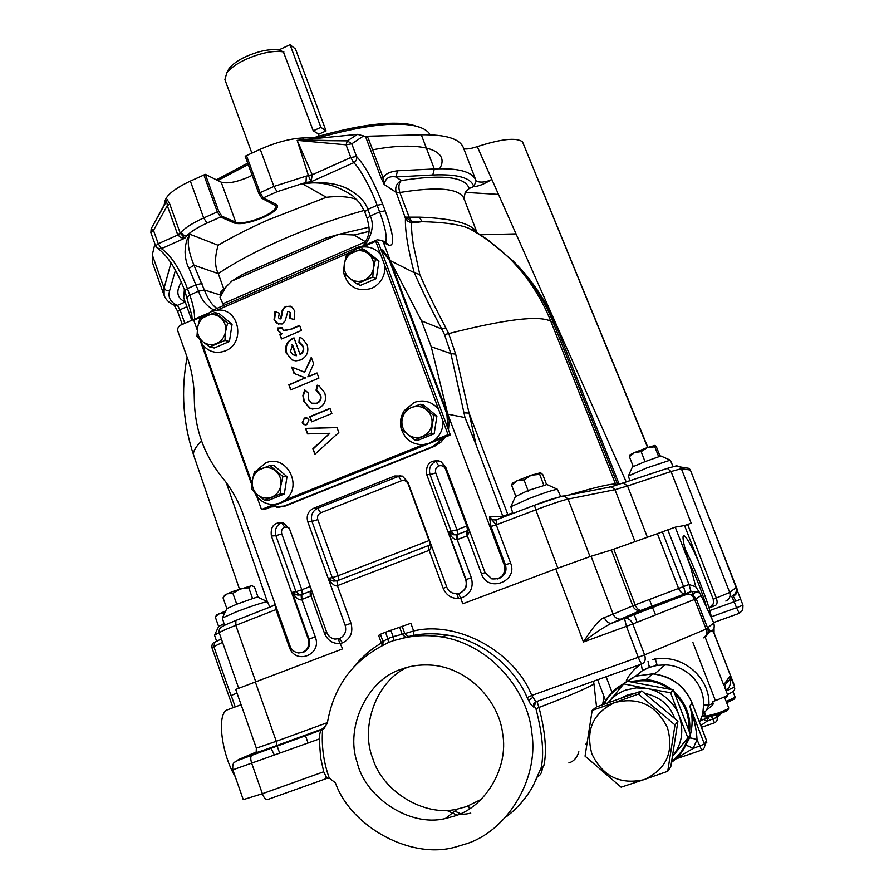 <?xml version="1.0" encoding="UTF-8"?>
<svg xmlns="http://www.w3.org/2000/svg" width="894" height="894" viewBox="0 0 894 894"><rect width="100%" height="100%" fill="white"/><g stroke="black" fill="none" stroke-linecap="round" stroke-linejoin="round"><path stroke-width="1.34" d="M319.18 136.056L318.387 133.932L313.246 130.803L283.387 51.874C273.24 50.332 260.59 52.891 245.425 59.574C237.089 63.452 230.887 67.866 226.808 72.805L224.897 79.611L251.862 153.075M283.901 51.997L278.671 50.03C269.776 48.712 258.712 50.969 245.459 56.803C238.15 60.211 232.697 64.1 229.099 68.447L227.389 71.699M313.246 130.803L320.879 127.339L290.036 44.7L278.671 50.03M290.036 44.7L295.489 49.036L326.064 130.904L318.532 134.312M320.879 127.339L326.064 130.904M247.705 163.133L216.415 179.806M419.655 127.205L411.285 124.646C390.041 120.668 357.533 125.004 313.76 137.665M248.208 164.496L217.823 180.499M430.103 134.793C427.924 130.558 422.471 127.507 413.743 125.629C393.304 121.729 361.858 125.685 319.415 137.508M460.611 813.663L454.744 811.149M446.62 810.344L457.08 815.138M230.015 708.853L226.383 710.216C216.739 716.228 222.003 754.827 235.245 776.707M325.528 778.886L326.355 777.065L323.717 771.768L320.655 757.855L319.236 738.992C319.516 734.153 320.298 731.113 321.605 729.895L250.476 755.743L238.933 759.419L256.165 752.033M326.355 777.065L328.433 778.562L329.271 778.126C323.583 762.247 321.371 746.009 322.611 729.415L321.862 729.727M274.458 755.251L271.564 749.25M235.111 706.64L231.2 695.476L237.011 693.085L231.01 695.554L213.845 646.63L222.561 642.339M323.505 729.012L322.745 729.348M324.913 728.04L276.324 745.752C257.506 752.558 250.778 754.748 256.131 752.323L256.198 752.29M322.6 729.403L327.282 723.537C333.294 687.52 352.046 661.37 383.526 645.066L388.577 642.462L387.817 638.64L393.137 636.651L393.718 640.54L388.577 642.462M383.012 641.49L387.817 638.64L385.493 632.237L380.397 634.271L383.012 641.49L382.856 645.133L385.079 644.261M383.202 642.183L381.392 643.043L382.464 645.58M533.662 784.675L541.205 767.588C544.178 753.441 542.434 733.873 535.964 708.864L534.422 706.428L533.539 707.009L530.522 704.193L527.169 697.611C514.274 667.058 481.587 639.925 447.212 635.064C435.344 633.243 424.069 633.365 413.408 635.422L413.643 630.974L404.803 633.611L402.155 626.37L385.493 632.237M390.801 630.248L393.137 636.651L404.803 633.611L408.089 636.349L409.497 636.304L399.227 639.21C412.246 635.433 426.416 634.673 441.759 636.93C489.878 644.563 527.952 689.911 531.874 733.169C539.194 780.875 505.266 832.683 464.947 844.204L458.097 846.26C412.749 861.134 351.174 827.498 335.395 782.809L329.271 778.126M413.408 635.422L409.497 636.304M393.718 640.54L399.227 639.21M454.677 816.01C484.38 807.494 509.111 768.438 502.607 733.292C498.852 701.566 469.518 668.991 433.467 665.292C421.644 664.253 410.905 665.583 401.261 669.271C367.937 679.295 344.793 726.822 357.131 762.236C364.942 796.722 409.106 827.486 445.38 818.524L454.677 816.01M407.217 667.371C376.307 681.183 359.98 727.135 372.776 758.425C382.073 790.564 423.801 817.373 457.393 809.059L466.444 806.611L481.631 799.158M535.271 781.512L541.205 767.588L543.887 765.51L542.468 767.98L540.926 768.382M302.518 652.497L303.759 652.128C308.899 649.413 310.643 645.066 309.011 639.098L315.28 636.897C322.51 654.978 295.132 665.471 289.22 646.854L275.955 609.607L275.397 604.914L235.893 620.447C223.478 625.521 223.176 625.934 221.053 627.465C219.455 628.236 218.851 630.058 219.253 632.918C219.846 631.957 225.366 629.421 235.815 625.319L255.65 681.519M527.169 697.611L531.74 695.465L535.987 701.768L642.004 663.907C641.266 663.873 640.015 661.672 638.271 657.291L531.74 695.465C514.184 651.011 456.812 620.38 413.643 630.974L410.827 623.286L402.155 626.37M540.457 769.477L542.468 767.98C541.809 772.93 540.166 775.802 537.54 776.584M219.164 632.639L214.482 635.098L216.616 641.177M223.936 623.632L218.639 626.526L215.32 617.084L216.102 615.843M269.82 607.104L267.474 601.696C262.557 602.489 252.276 605.819 236.653 611.686L222.371 618.022L224.506 625.275M251.885 585.637L233.077 591.392L227.266 593.817L223.589 597.024L223.031 597.818L226.83 608.591L236.754 604.21L232.909 593.359L227.266 593.817L224.428 595.605M227.009 608.278L222.371 618.022M225.757 610.904L216.538 615.106M225.12 612.267L223.913 613.295L218.996 613.642L215.32 617.084M224.215 614.156L223.913 613.295M258.12 597.281L254.444 586.945L251.56 585.581L248.767 587.783L240.296 588.733L232.909 593.359M223.031 597.818L223.981 596.365M236.754 604.21L252.6 598.589L248.767 587.783M252.6 598.589L257.494 596.991L267.474 601.696M185.192 301.904C176.9 298.071 175.626 291.444 181.359 282.035M186.924 306.743L179.985 309.771L177.448 305.379L185.214 301.982M154.897 243.883L152.282 254.935L152.528 262.802L164.138 295.411C165.736 299.591 168.977 302.798 173.849 305.022L177.448 305.379C170.441 302.295 167.815 297.423 169.569 290.785L175.481 270.2M593.538 681.217L593.873 683.385L593.035 684.402C589.537 687.128 567.344 696.728 538.981 707.467C545.34 732.03 546.972 751.373 543.887 765.51M535.964 708.864L538.981 707.467L536.948 701.421M602.534 704.796L604.087 696.739M708.327 627.778L710.406 631.343C713.825 630.549 714.932 627.733 713.758 622.906L700.103 593.404L696.839 591.627L690.973 591.66L684.905 593.795C682.234 593.739 680.122 591.929 678.546 588.353L657.392 533.684L613.787 549.195L635.142 604.903L689.006 584.497L695.778 586.81L700.103 593.404M713.758 622.906L706.104 629.097L694.582 599.405L632.784 623.978L644.608 654.866L638.271 657.291L626.448 626.37L624.571 618.637L625.521 618.335C628.717 618.357 631.142 620.235 632.784 623.978L583.447 641.993C592.756 627.186 599.718 619.05 604.333 617.609L613.139 614.122C614.435 617.251 616.849 618.961 620.358 619.251L685.53 593.582L683.541 586.498L662.365 531.863L657.392 533.684M591.057 556.247L613.139 614.122L632.762 605.841C633.991 608.848 636.327 610.49 639.758 610.77L641.445 610.501C638.83 610.412 636.729 608.546 635.142 604.903L632.762 605.841L611.373 550.022L591.057 556.247L555.789 568.886L462.79 603.774L460.745 598.242C452.599 599.326 446.754 596.041 443.2 588.386L429.142 550.335C430.852 549.788 431.344 547.586 430.64 543.72M622.682 618.838L611.228 623.33L639.758 610.77L691.017 591.582L686.525 594.253L692.179 594.454L696.236 598.701L694.582 599.405C692.973 595.806 690.57 594.018 687.385 594.052L611.228 623.33C608.266 623.263 605.964 621.364 604.333 617.609M696.839 591.627L692.179 594.454L687.385 594.052L610.513 623.755C601.707 628.437 592.677 634.516 583.447 641.993L555.789 568.886M693.431 595.158L691.911 591.325M695.778 586.81L690.269 565.801C684.838 549.43 682.457 539.54 683.15 536.143L683.642 535.595C686.033 536.065 690.984 544.669 698.505 561.41L684.525 525.516L675.249 527.169L662.365 531.863M675.618 466.109L680.088 466.925L681.34 468.679L729.705 592.443L713.244 599.271L713.49 603.45L709.143 608.155C704.349 592.867 693.107 564.248 685.229 549.374M713.244 599.271L698.505 561.41M687.642 524.454L691.185 523.191L685.374 525.259L687.642 524.454L716.306 598.008C717.58 601.93 717.29 604.411 715.423 605.439L710.674 607.361M732.287 595.795C735.818 594.108 737.047 591.37 735.986 587.604L737.539 589.906M742.97 605.149L736.522 607.741L739.282 613.318L742.758 610.211L742.97 605.149L740.634 599.181L735.974 601.092L733.259 596.242C736.466 594.532 737.718 592.063 737.025 588.833L690.347 470.032L689.162 468.367L680.088 466.925C675.216 465.483 679.161 465.182 667.349 468.367L671.036 471.518L691.185 523.191M727.504 694.56C732.477 692.302 734.879 690.336 734.723 688.648L734.119 684.77L713.859 632.628M706.327 710.261L712.719 705.165L713.188 703.433L712.518 701.678L715.39 700.605C722.855 697.778 726.934 695.867 727.627 694.85L724.531 686.883M701.153 718.754L700.55 720.53L708.897 717.491L702.058 716.429M703.008 719.201L706.975 721.212L700.795 725.57M652.229 659.571L655.302 659.09C683.374 654.017 710.395 678.367 708.897 705.031L706.361 710.272M703.41 712.741L702.706 714.362L703.6 704.863C704.383 683.575 686.145 665.248 665.091 664.89L657.246 665.371L649.368 667.371L642.384 670.668L635.656 676.076M706.484 710.238L702.74 714.217L700.024 721.1M726.766 695.655L727.101 696.504L724.911 698.147M725.19 684.759L725.615 689.676M726.375 683.05C729.28 680.971 730.521 678.557 730.096 675.83C731.18 683.865 729.817 688.436 726.006 689.52M713.188 703.433L708.897 705.031L703.6 704.863M706.07 716.172L716.474 713.602C724.051 710.864 728.152 709.031 728.755 708.082L728.744 708.059M706.361 716.317L707.947 717.055L717.111 714.787C723.883 712.339 727.481 710.719 727.917 709.903L728.621 708.35M726.677 702.706L734.421 699.03L735.091 697.521M726.219 701.522L735.203 697.275M648.273 667.773L649.402 666.108M665.862 685.687L665.974 686.972M604.221 704.193C607.898 696.482 613.966 690.224 622.436 685.452M631.455 681.943C646.396 679.049 658.967 681.429 669.204 689.073M674.847 693.789C680.379 699.6 684.066 705.187 685.888 710.551C688.123 715.759 689.106 722.307 688.816 730.186M687.363 738.578C685.195 747.239 679.943 754.894 671.606 761.543M683.351 749.775L689.43 738.142C692.872 727.101 692.995 716.44 689.81 706.171C694.236 719.044 696.638 730.242 697.029 739.751C692.816 738.254 690.28 737.718 689.43 738.142M619.374 686.38L635.265 676.21L652.676 673.841C672.109 676.669 685.273 686.447 692.146 703.209L689.81 706.171L704.394 744.099C705.142 746.892 704.237 748.893 701.678 750.1L697.029 739.751L693.073 748.49L676.512 758.201M646.943 688.503L670.601 692.761L673.283 689.911L627.063 681.183L623.733 683.888L646.943 688.503C660.7 690.604 674.489 702.595 679.071 715.513L687.911 737.919L672.657 756.201M687.911 737.919L690.358 734.399L673.283 689.911M670.601 692.761L679.071 715.513C684.145 730.644 682.033 744.166 672.746 756.089M674.612 742.322L676.669 729.225M674.735 718.586C670.053 705.232 660.018 696.806 644.652 693.308M635.589 693.118L627.633 694.917L620.369 698.493M608.713 702.014L608.803 701.913C613.474 696.381 619.14 692.437 625.8 690.079L636.137 687.899L646.798 688.481M643.434 779.803L621.129 787.178L585.056 756.145L592.174 710.395L596.387 706.964L641.803 690.917L677.92 721.257L670.768 766.851L667.729 771.298L643.434 779.803C619.821 784.798 602.645 776.182 591.895 753.966C585.391 729.985 593.068 712.831 614.916 702.505L638.316 694.113L675.015 724.945L667.729 771.298M592.174 710.395L614.916 702.505C638.64 696.728 656.162 705.142 667.483 727.75C674.087 751.709 666.533 768.907 644.831 779.333M641.803 690.917L638.316 694.113M677.92 721.257L675.015 724.945M608.803 701.913L623.733 683.888C615.038 688.045 608.311 694.884 603.539 704.438C607.909 695.331 614.614 688.514 623.666 683.977M707.21 609.239C702.561 593.214 696.605 577.803 689.341 563.008M712.261 619.989L709.143 608.155M714.027 628.158L714.071 632.259L711.345 631.041M649.402 599.472L652.072 606.501M652.508 607.607L655.581 614.916M328.143 137.274L302.753 137.955C290.137 138.604 275.955 142.369 260.221 149.276L245.168 156.215L258.768 193.316L261.819 198.267L276.101 205.978C276.19 209.162 271.709 212.839 262.657 217.007C250.577 221.969 241.615 223.723 235.77 222.26L221.868 216.158L218.739 211.286L205.341 174.352L190.355 181.091C175.526 188.098 167.133 194.557 165.178 200.435L163.859 206.011M165.167 203.664L167.189 199.429L169.737 204.022L167.279 205.665C167.156 202.692 166.619 201.72 165.681 202.737L151.175 228.741L167.189 199.429M165.39 203.262L165.781 202.48M169.737 204.022L180.23 233.222L184.879 238.162L186.779 235.759L183.359 235.055L181.024 232.228L177.738 234.798L167.279 205.665L153.489 230.373L151.175 228.741L150.874 232.585L155.634 245.939L158.272 243.749L153.489 230.373L150.874 232.585M180.23 233.222L177.817 234.999L158.272 243.749L161.445 248.644L157.389 248.241L155.634 245.939M177.738 234.798L180.711 237.625L184.879 238.162L161.445 248.644C171.078 255.46 179.75 268.781 187.438 288.594L184.79 290.651L191.83 315.381L192.232 320.119M216.985 308.396L216.974 308.385C212.325 305.58 208.112 299.445 204.324 289.958L193.942 265.205C188.064 250.543 186.757 240.24 190.031 234.295L186.779 235.759C190.78 231.624 197.529 227.389 207.017 223.075L220.583 217.007L234.507 223.098C240.709 224.696 250.286 222.829 263.238 217.477C275.341 211.688 279.721 207.341 276.369 204.435L263.294 197.876L277.095 191.707L305.994 182.432L311.09 181.75L308.475 175.749L312.229 174.788L311.09 181.75L353.678 162.708C359.232 166.943 371.211 188.768 377.145 205.296L367.859 209.375C365.523 202.1 359.176 195.451 348.839 189.439C336.971 182.979 321.572 181.147 302.619 183.94C319.795 180.7 336.625 184.767 353.108 196.132L353.141 196.166M356.773 199.53C349.286 196.624 339.139 195.875 326.344 197.272L302.619 183.94L305.994 182.432L306.34 176.062L308.475 175.749L297.166 140.358L312.229 174.788L350.806 157.5L353.678 162.708C356.225 161.278 357.175 159.188 356.527 156.472L351.778 143.811L346.056 144.817L350.806 157.5L356.527 156.472C365.02 165.468 373.748 181.37 382.699 204.19L377.145 205.296L379.626 211.9C385.336 227.322 387.325 237.48 385.605 242.386M364.171 210.425C336.01 218.292 308.262 228.216 280.94 240.173C255.684 251.37 234.798 262.523 218.27 273.642L193.942 265.205L189.025 268.368C186.734 264.423 185.416 259.048 185.069 252.22C185.248 244.218 186.902 238.251 190.031 234.295L218.114 245.28C214.661 257.148 214.716 266.602 218.27 273.642L223.824 289.019M369.021 227.065L367.367 227.434L369.032 227.478M338.759 234.317L325.058 238.374L242.721 274.402L231.747 281.107L338.759 234.317L354.002 234.999L365.735 241.905M223.534 289.298L220.997 291.712L220.002 297.557L225.612 287.32L231.747 281.107M297.166 140.358L346.056 144.817L347.353 140.872L351.778 143.811L363.623 135.922L357.511 134.357L297.166 140.358L347.353 140.872L301.133 139.967M312.151 174.576L308.475 175.749M252.153 175.28L248.107 177.28C236.083 182.264 227.11 183.896 221.176 182.153L205.341 174.352M220.002 297.557L223.746 305.469M220.215 294.953L204.324 289.958L198.557 291.209C201.184 299.378 206.179 305.614 213.554 309.894M365.087 245.101C372.362 234.15 374.105 224.439 370.339 215.979L367.188 218.393C370.038 231.01 370.474 232.753 363.646 245.403M301.189 594.778L298.54 595.024C297.534 595.326 295.445 594.432 292.271 592.342C296.16 598.22 299.222 600.645 301.479 599.617L301.088 594.856L301.893 594.51M310.274 591.225L301.088 594.856L298.54 595.024L300.831 594.89M301.479 599.617L311.023 595.84L310.497 591.18L311.336 590.666M310.587 591.102L311.581 590.252M208.19 313.191L180.543 325.192C178.13 326.567 177.247 328.657 177.928 331.439L188.355 360.684C192.277 373.033 194.255 385.783 194.3 398.936C194.68 428.662 204 454.856 222.26 477.508C230.462 487.442 236.988 498.539 241.849 510.809L290.103 646.183C291.511 649.972 294.327 652.24 298.529 652.978C306.418 652.318 309.693 647.748 308.352 639.266L271.396 536.02C270.223 526.577 274.089 522.096 283.007 522.588L289.511 528.835L326.712 632.315C328.143 636.059 330.892 638.316 334.937 639.109L339.441 638.573C344.793 635.857 346.693 631.432 345.162 625.331L351.018 623.286C353.342 632.337 350.515 638.864 342.547 642.853L340.648 643.389C333.16 644.116 327.774 640.774 324.511 633.365L311.023 595.84L312.33 592.331M276.324 745.752L276.458 745.663C255.975 753.005 256.757 752.58 256.176 752.245L256.354 748.166L235.725 689.442L342.625 648.876L338.077 638.975M611.373 550.022L613.787 549.195M684.525 525.516L685.374 525.259M353.767 666.969C361.712 657.146 370.921 649.178 381.392 643.043L378.609 635.377L380.531 634.651M740.634 599.181L709.478 518.475M639.311 672.735L638.506 675.193M626.303 680.669C629.588 673.908 634.494 668.433 641.032 664.253M380.721 248.923L383.258 250.745L390.242 260.601L383.425 242.419L388.823 245.302C395.003 246.52 393.785 235.021 385.18 210.783L379.626 211.9L370.339 215.979L367.859 209.375L364.718 211.811L367.188 218.393M383.425 242.419L382.073 240.486L377.268 239.815L364.797 245.224M206.995 314.241L213.655 309.849L358.438 246.99L367.188 245.034M447.916 428.461L380.788 249.113L389.236 260.098L446.888 414L447.916 428.461L450.375 435.032L448.073 434.685L434.674 440.06L429.265 443.223L423.231 444.653L285.152 500.003C303.759 486.247 286.27 453.392 265.585 462.991L256.053 470.993M380.788 249.113L378.397 242.732L375.737 241.324L438.552 409.228C431.858 401.495 423.7 399.238 414.09 402.456L404.021 410.882M434.674 440.06C440.496 435.087 443.256 428.718 442.943 420.962L448.073 434.685M299.602 325.349L301.479 330.467L281.465 338.971L279.867 334.602L282.325 333.563L280.034 332.881L277.889 330.277L277.632 327.997L282.348 327.807L283.253 330.434L290.528 329.249L299.602 325.349M317.024 372.966L318.912 378.117L290.684 389.896L288.818 384.766L305.245 377.894L293.992 373.401L291.69 367.065L304.597 372.217L311.302 357.309L313.66 363.78L307.793 376.832L317.024 372.966M329.975 408.357L331.864 413.531L311.637 421.845L309.76 416.682L329.975 408.357M336.982 427.522L338.815 432.528L314.889 454.275L312.878 448.743L329.852 433.299L307.491 433.903L305.491 428.405L336.982 427.522M251.996 483.017L202.446 344.57C208.615 351.968 216.236 354.069 225.288 350.895C246.398 342.972 238.843 306.832 216.862 310.263L351.51 251.829L349.375 253.874M344.782 261.484L343.542 271.575M343.832 273.519C348.258 287.164 357.511 292.126 371.602 288.393C380.632 283.834 385.113 276.414 385.023 266.133M403.954 410.994C400.59 416.85 399.652 422.683 401.138 428.483M401.216 428.807C404.971 439.457 412.302 444.743 423.231 444.653M308.922 419.968L306.72 424.717L303.96 424.672L302.217 422.773L304.385 418.057L307.212 418.101L308.922 419.968M318.443 408.435L309.771 408.267L303.714 401.216L302.876 395.461L304.742 389.952L308.553 393.282L308.296 399.283L311.525 403.183L316.588 403.261C320.108 401.462 321.27 398.612 320.086 394.723L316.018 390.298L317.202 385.191L319.203 385.996L324.656 392.712C326.858 399.774 324.779 405.016 318.443 408.435M286.415 353.678C284.381 346.615 286.605 341.463 293.087 338.245L294.025 337.876L300.026 354.303C302.921 352.381 303.859 349.744 302.831 346.403L298.954 342.391L299.356 337.273L302.34 338.457L307.078 344.671C309.101 351.554 307 356.639 300.775 359.902L295.959 360.885L291.902 359.913L286.929 353.812C284.895 346.749 287.119 341.609 293.601 338.39L293.087 338.245M282.057 323.997L277.106 323.628L274.045 319.706L274.994 311.47L279.353 313.202L278.503 317.549L279.386 318.745L280.381 318.823L281.588 314.096C281.599 310.531 283.074 307.938 285.991 306.329L291.589 306.743L294.796 311.101L294.059 319.706L289.622 318.029L290.204 312.967L289.164 311.57L287.857 311.414L285.119 320.935L282.057 323.997M420.214 404.3L423.41 404.96L436.92 416.079L434.171 433.791L417.979 440.295L414.738 439.893L407.485 434.294C403.138 430.427 401.317 425.533 402.054 419.632L403.976 410.905L411.553 407.519C416.95 405.552 421.934 406.312 426.516 409.787C430.819 413.62 432.629 418.47 431.936 424.337C430.819 430.137 427.634 434.216 422.359 436.563C416.984 438.496 412.033 437.736 407.485 434.294L401.127 428.718L402.054 419.632C403.183 413.9 406.345 409.865 411.553 407.519L420.214 404.3L433.802 415.486L431.042 433.344L414.738 439.893M254.309 491.901L256.679 496.069C261.193 501.914 267.038 504.685 274.212 504.395L279.978 503.054L285.152 500.003M282.884 476.547L280.895 485.263C279.811 490.929 276.749 494.896 271.709 497.153C266.568 498.986 261.841 498.204 257.517 494.784L251.627 489.197L252.354 480.38L254.399 471.786L269.921 465.472L282.884 476.547L287.008 476.681L284.326 494.002L268.848 500.227L264.602 500.26L257.517 494.784C253.36 490.962 251.65 486.157 252.354 480.38C253.449 474.792 256.489 470.87 261.473 468.612C266.624 466.746 271.385 467.528 275.754 470.982C279.856 474.77 281.565 479.53 280.895 485.263L280.191 494.002L264.602 500.26M351.51 251.829L356.773 248.577L362.673 246.99L375.737 241.324M375.491 259.372L373.58 267.943C372.474 273.687 369.345 277.777 364.193 280.224C358.919 282.258 354.069 281.621 349.621 278.336L343.464 273.195L344.313 264.021L346.28 255.561L362.182 248.666L375.491 259.372L378.978 261.082L376.273 278.615L360.416 285.398L356.795 283.867L349.621 278.336C345.363 274.637 343.598 269.865 344.313 264.021C345.43 258.355 348.537 254.298 353.633 251.862C358.919 249.795 363.802 250.432 368.283 253.751C372.496 257.416 374.262 262.154 373.58 267.943L372.753 277.028L356.795 283.867M197.272 330.098L193.763 320.276L206.179 314.889L211.219 311.749L216.862 310.263M206.179 314.889L204.301 316.677M202.446 344.57L199.485 338.781M227.59 323.147L225.567 331.596C224.506 337.206 221.5 341.184 216.56 343.531C211.52 345.464 206.894 344.805 202.659 341.542L196.959 336.368L197.619 327.472L199.686 319.136L214.906 312.542L227.59 323.147L232.06 324.366L229.423 341.508L214.247 348.001L209.654 346.95L202.659 341.542C198.591 337.876 196.915 333.183 197.619 327.472C198.691 321.929 201.675 317.996 206.559 315.66C211.61 313.682 216.281 314.353 220.55 317.638C224.562 321.281 226.238 325.93 225.567 331.596L224.93 340.413L209.654 346.95M376.273 278.615L372.753 277.028M436.92 416.079L433.802 415.486M434.171 433.791L431.042 433.344M284.326 494.002L280.191 494.002M287.008 476.681L274.134 465.685L269.921 465.472M229.423 341.508L224.93 340.413M378.978 261.082L365.769 250.454L362.182 248.666M232.06 324.366L219.455 313.828L214.906 312.542M438.552 409.228L442.943 420.962M380.732 254.678C376.039 248.957 370.015 246.398 362.673 246.99M274.212 504.395L261.484 509.502L256.679 496.069M445.29 437.065L440.843 442.251L434.629 446.262L285.432 505.97L270.815 506.976L264.736 509.424L261.484 509.502M270.815 506.976L443.949 437.602L432.797 446.553L433.713 446.654M450.375 435.032L443.949 437.602M345.162 625.331L307.715 521.615C306.229 515.614 308.117 511.2 313.392 508.395L394.835 475.977L402.389 476.122L407.809 481.955L447.19 588.207L449.369 591.068L452.498 593.068L458.656 593.549C464.969 591.102 467.338 586.475 465.74 579.67L426.673 474.479C425.667 463.729 430.327 459.348 440.653 461.349L445.648 466.959L484.973 572.395L491.823 578.876C501.433 579.547 505.602 574.943 504.317 565.064L447.782 414.179L465.014 417.587L476.133 444.955L469.059 413.117L463.964 412.86L450.889 353.588L444.497 334.579L441.725 328.97L421.532 320.89L390.242 260.601L447.782 414.179L431.232 346.738L450.889 353.588L455.672 354.147L469.059 413.117L507.826 514.508L512.664 512.888M284.214 505.993L432.797 446.553M251.829 484.883L200.29 340.849M257.159 497.433L254.455 492.236M421.532 320.89L431.232 346.738M414.313 272.771L419.789 274.547C427.03 290.986 435.702 308.732 445.827 327.796L441.725 328.97C431.076 308.922 421.946 290.192 414.313 272.771L389.236 260.098M445.827 327.796L448.71 333.596L455.672 354.147M486.291 238.743L512.787 260.713L488.392 240.251L475.44 231.647L468.769 228.283C459.047 224.349 443.48 222.159 422.057 221.69L412.045 222.036L411.575 222.975C411.341 228.417 411.911 235.524 413.274 244.297L419.789 274.547M476.156 181.057C480.223 182.801 485.308 182.354 491.387 179.705C483.866 184.265 477.977 186.544 473.708 186.544L469.171 188.522L465.193 192.378L463.997 198.535C459.371 188.355 437.993 186.343 399.853 192.489L409.15 217.153L405.552 217.13L412.045 222.036L409.15 217.153L419.387 217.153C446.05 218.125 463.651 221.634 472.166 227.657L475.06 229.669L476.636 232.228L475.06 229.669M479.407 234.597L478.469 233.747M476.915 232.518L477.295 233.267M547.396 306.731L555.8 324.913L619.184 484.224M626.225 481.922L477.273 146.627C501.445 138.894 516.52 137.296 522.509 141.855L647.591 447.503M480.436 234.776L516.028 233.87M465.193 192.378L498.494 194.4M476.189 181.18L473.708 186.544C471.239 177.794 457.605 173.939 432.808 174.967L396.02 176.934L401.261 180.554C396.5 183.337 394.824 187.282 396.221 192.389L405.44 218.326L407.72 221.131L405.44 218.326C404.96 230.428 407.876 248.532 414.168 272.636M547.385 306.72C538.233 289.656 526.7 274.313 512.787 260.713L512.787 260.713C530.455 278.66 543.954 299.311 553.297 322.689L617.508 484.157L618.804 484.347M647.871 447.402L522.509 141.855M464.399 199.787L463.181 196.937M477.273 146.627C471.261 148.627 466.78 149.343 463.807 148.773M432.808 174.967L434.305 168.944C458.209 167.86 472.054 171.603 475.854 180.152L476.211 181.247M337.016 580.821L334.144 581.044C333.216 581.335 331.238 580.418 328.187 578.306C332.054 584.24 335.127 586.688 337.407 585.648L351.018 623.286M338.759 580.161L338.1 575.736L332.3 577.658L335.775 580.776M336.926 580.899L428.416 545.608L429.142 550.335L337.407 585.648L336.993 580.865M429.679 544.859L428.751 545.485M456.488 534.813L453.079 534.735L448.397 531.941L466.098 579.603C467.741 585.76 465.673 590.286 459.862 593.18L458.656 593.549L460.745 598.242C470.367 594.421 473.909 587.604 471.35 577.781L465.74 579.67M446.888 414L447.782 414.179L449.269 420.538L448.475 429.958M285.432 505.97L277.051 507.557M476.133 444.955L503.177 517.134M426.673 474.479L430.059 474.636L451.258 531.673L454.197 534.634L456.912 534.679M468.232 530.12L467.193 530.812M497.466 578.954L499.165 578.474C505.043 575.501 507.121 570.964 505.401 564.852L510.597 563.064C518.375 581.48 487.867 593.08 481.531 573.97L467.305 535.797L469.618 531.226M457.795 534.344L456.923 529.829L466.757 526.018L445.503 469.048C444.072 466.12 441.826 465.092 438.753 465.964L435.87 461.248C430.439 464.12 428.505 468.59 430.059 474.636L435.747 472.915L456.923 529.829L448.397 531.941C451.582 537.406 454.51 539.954 457.158 539.596L456.443 534.869L453.079 534.735L456.286 534.869M457.091 534.646L458.03 539.317L467.305 535.797L466.132 531.226L466.959 530.868M495.879 519.906L492.158 519.816L489.387 517L496.237 524.789L497.12 524.499L495.857 519.939L492.158 519.816L496.963 519.492M489.387 517L491.029 526.488L496.237 524.789L510.597 563.064M673.126 466.579L670.276 460.153L646.72 467.953L628.37 475.999L629.857 480.726M629.41 456.678L633.254 466.59L645.032 461.628L641.154 451.638L634.561 452.543L629.879 454.89L629.41 456.678L634.561 452.543L647.424 447.559L641.154 451.638M633.12 466.255L632.449 466.88M560.627 496.449L557.409 489.264C552.961 489.968 543.686 492.996 529.583 498.349L510.82 506.719L512.877 513.458M540.714 472.691L531.237 475.217L517.023 480.76L511.647 485.297L515.849 496.449L527.192 490.918L528.253 491.085L523.996 479.843L517.023 480.76L512.396 483.498M659.995 456.052L656.576 447.279L655.056 445.435L647.424 447.559L654.81 446.832L654.788 445.424M645.032 461.628L658.688 456.778L654.81 446.832M658.688 456.778L660.755 455.94L670.276 460.153M546.547 484.526L542.77 474.602L540.535 472.658L539.685 474.368L531.237 475.217L523.996 479.843M511.647 485.297L512.329 483.609M528.253 491.085L529.125 490.169L543.932 485.554L539.685 474.368M543.932 485.554L546.871 484.492L557.409 489.264M475.854 180.152L463.438 147.789C459.851 138.749 445.804 134.413 421.297 134.782L364.16 136.313M363.623 135.922L368.172 138.034L383.28 178.163C384.588 174.263 389.326 171.804 397.506 170.776L396.02 176.934C389.113 175.794 385.202 178.331 384.319 184.555L396.221 192.389L399.853 192.489C398.232 187.293 398.713 183.315 401.261 180.554C442.776 174.151 465.416 176.811 469.171 188.522M365.937 137.609L381.079 177.839L384.319 184.566M381.079 177.839L383.28 178.163L384.163 184.097M315.247 453.951L312.878 448.743M313.369 448.788L329.852 433.299M307.961 433.892L305.491 428.405M305.983 428.461L337.016 427.6M305.245 424.996L302.217 422.773M302.72 422.828L304.385 418.057M304.888 418.124L306.452 417.844M312.051 421.677L309.76 416.682M310.252 416.76L330.065 408.603M312.866 409.184L310.274 408.346L303.714 401.216M304.217 401.294L303.368 395.684L305.111 390.276M313.381 403.753L316.588 403.261M317.079 403.35C320.6 401.551 321.762 398.702 320.577 394.813L320.086 394.723M320.577 394.813L317.281 390.734L316.018 390.298M316.51 390.387L317.672 385.348M291.098 389.717L288.818 384.766M289.332 384.867L305.245 377.894M305.737 378.006L293.992 373.401M294.506 373.513L292.237 367.289M311.548 357.98L304.597 372.217M317.124 373.245L307.793 376.832M302.831 346.403L303.334 346.537C304.362 349.878 303.424 352.515 300.529 354.426L300.026 354.303M303.334 346.537L300.406 342.994L298.954 342.391M299.456 342.525L299.356 337.273M294.171 360.673L291.79 359.723L286.929 353.812M294.618 355.399L296.529 355.7L292.528 344.738L290.472 351.487L292.919 354.728L296.015 355.566L292.014 344.603M281.867 338.804L279.867 334.602M280.392 334.747L282.325 333.563M281.409 333.417L277.889 330.277M278.414 330.422L277.632 327.997M278.146 328.143L282.336 327.975M284.147 330.758L290.528 329.249M291.031 329.394L291.489 328.813M292.003 328.958L299.725 325.673M278.76 324.31L274.045 319.706M274.57 319.862L275.508 311.671M280.906 318.99L282.102 314.263C282.124 310.699 283.588 308.106 286.505 306.497L285.991 306.329M286.505 306.497L290.483 306.195M294.07 319.683L289.622 318.029M290.137 318.197L290.204 312.967M290.706 313.123L289.03 311.503M469.451 808.914L468.523 805.852M323.717 771.768L262.378 793.727L243.246 799.638L232.842 769.835L319.236 738.992M325.349 778.942L267.373 799.627C265.719 799.94 264.054 797.973 262.378 793.727L251.773 763.487C250.521 759.542 250.443 756.86 251.549 755.419L251.806 755.251M238.184 759.744L238.933 759.419M324.98 727.984L276.458 745.663L276.28 741.294L327.405 722.62M256.354 748.166L276.28 741.294L255.237 681.675M399.596 627.119L402.244 634.394L405.552 637.154L406.971 637.109M533.539 784.921C526.868 797.403 517.838 807.986 506.451 816.658M276.928 609.216L235.815 625.319L235.893 620.447L275.408 604.947M221.366 638.931L214.895 642.149C212.582 642.853 211.621 644.742 211.99 647.826L213.845 646.63L214.895 642.149L216.158 641.411M528.577 700.605L532.746 697.432L531.908 695.398M535.864 701.812L533.684 703.913L533.539 707.009M534.422 706.428L535.629 701.913M201.575 441.055C195.216 447.212 192.612 452.04 193.774 455.549C182.991 423.499 180.767 390.7 187.103 357.175M184.365 289.477L183.728 297.803L191.774 320.309M184.823 323.337L179.985 309.771L177.638 311.537L182.242 324.455M169.569 290.785L166.273 290.483L164.094 288.047L171.011 262.87M177.906 311.749L174.129 305.2M164.138 295.411L164.094 288.047L152.282 254.935M226.238 482.592L267.317 601.617M270.446 606.858L275.229 604.456M593.392 684.122L593.147 681.351M586.911 743.149L585.335 744.601M708.204 631.801L710.238 631.075M710.406 631.343L703.433 637.869C706.506 636.372 707.4 633.455 706.104 629.097L644.608 654.866C645.937 659.392 645.077 662.409 642.004 663.907M701.309 595.404L696.236 598.701L707.735 628.314C708.92 632.717 707.489 635.902 703.433 637.869M696.884 591.649L691.017 591.582L689.006 584.497L667.796 529.818M713.49 603.45L711.054 607.082M735.986 587.604L729.705 592.443C730.778 596.399 729.482 599.271 725.816 601.07M689.162 468.367L690.38 470.043L681.34 468.679L671.036 471.518L627.554 485.967L647.368 537.249M711.4 616.793L736.522 607.741L734.175 601.751L709.568 610.647M735.974 601.092L734.175 601.751L731.65 596.32M705.098 637.02L723.704 684.994L730.096 675.83L734.544 686.838M734.086 684.916L713.792 632.684M716.161 715.111L717.01 717.323L706.975 721.212L708.763 717.144M719.033 714.105L717.01 717.323C717.692 719.871 716.865 721.704 714.529 722.81L711.546 716.53M702.226 715.915L705.455 714.574M718.34 716.675L720.989 713.546M714.44 722.844L701.466 727.314M734.723 688.648L734.443 687.005L726.129 691.017M700.55 720.53L699.656 721.827M649.48 666.89L649.145 667.449M656.609 664.32L655.447 665.695M650.329 675.383L650.106 676.099M629.521 681.608L646.06 679.652C655.38 680.345 663.907 683.653 671.651 689.576M673.908 691.453C679.976 697.052 684.268 703.243 686.782 710.015C689.453 716.731 690.369 724.106 689.531 732.152M688.715 736.768C685.888 747.697 680.144 756.223 671.483 762.325M686.011 745.697C686.849 745.339 689.196 746.266 693.073 748.49L704.394 744.099L706.528 740.59L704.707 746.11M701.555 750.144L675.663 758.995M629.577 681.619L646.06 679.652L652.676 673.841C671.349 675.942 684.513 685.72 692.168 703.153L706.484 740.478M706.796 743.003L706.539 740.523L692.112 703.12M633.243 677.864L627.119 681.194M626.772 681.418L622.984 684.312M655.023 658.386L657.246 665.371M715.39 700.605L692.861 642.35M739.282 613.318L713.568 622.559M578.854 751.776C577.066 757.699 573.736 761.42 568.852 762.94M165.613 201.631L165.178 200.435M207.017 223.075L203.687 217.957L218.739 211.286M181.024 232.228C185.483 227.568 193.037 222.807 203.687 217.957L190.355 181.091M218.114 245.28C232.876 236.642 249.605 228.16 268.301 219.835L326.344 197.272M276.369 204.435L274.927 204.804M222.36 292.416L220.282 294.394M368.909 231.457L354.002 234.999M201.999 283.499L196.233 284.739L187.438 288.594L189.763 295.065L198.557 291.209L189.025 268.368M258.768 193.316L260.065 192.646L263.294 197.876L261.819 198.267M234.507 223.098L235.77 222.26L221.176 182.153M203.877 174.933L217.276 211.856L220.583 217.007L221.868 216.158M277.095 191.707L273.888 186.444L260.221 149.276M246.465 155.534L260.065 192.646L273.888 186.444L306.34 176.062M365.601 241.76L222.762 303.815M372.619 149.834C419.487 140.727 451.325 149.175 439.647 168.765M194.579 319.091C194.657 312.118 193.048 304.105 189.763 295.065L187.103 297.099M290.204 646.474L289.22 646.854M308.352 639.266L309.011 639.098L292.271 592.342L295.97 591.694L299.557 594.834L301.066 594.823M310.274 596.175L310.162 591.303L301.781 594.588L301.859 599.461L315.28 636.897M302.317 594.342L301.814 589.761L310.24 586.509M281.778 533.886L301.814 589.761L281.778 533.886C280.984 530.79 281.945 528.533 284.672 527.125L281.476 522.655C276.291 525.415 274.436 529.762 275.9 535.696L281.778 533.886M288.907 527.482L284.672 527.125M271.396 536.02L275.9 535.696L295.97 591.694L301.814 589.761M282.225 522.398L281.476 522.655M326.768 632.46L324.511 633.365M342.547 642.853L339.441 638.573M675.249 527.169L690.269 565.801M634.997 541.652L614.983 489.677L627.554 485.967L623.319 482.883M609.205 486.995L611.462 486.761L614.983 489.677L568.081 499.075L590.006 556.582M557.845 568.115L535.785 509.848C551.173 504.093 561.935 500.495 568.081 499.075L564.304 495.913L561.89 496.17L534.478 505.255L535.785 509.848L497.12 524.499M623.677 482.76L667.349 468.367L611.462 486.761L564.304 495.913C555.275 497.768 545.318 500.908 534.411 505.311L496.036 519.872M709.344 518.498L690.369 470.076M641.3 664.153L642.384 670.668M649.368 667.371L648.016 661.359M357.421 134.368L347.42 140.872L357.511 134.357M385.18 210.783L382.699 204.19M388.823 245.302L385.862 242.509M444.497 334.579L448.71 333.596C505.188 319.225 539.227 315.124 550.827 321.281L615.541 484.067L617.754 484.671M474.96 231.334L468.769 228.283C483.911 236.642 497.656 246.822 510.005 258.824C527.818 276.905 541.418 297.724 550.827 321.281L555.8 324.913M419.387 217.153L422.057 221.69L411.575 222.975L407.72 221.131M476.636 232.228L474.211 230.73L472.166 227.657M562.728 339.005L560.773 337.429M616.167 485.151L615.541 484.067C610.591 483.732 595.661 487.185 570.774 494.449M508.138 515.246L507.826 514.508L502.707 516.196L489.387 516.978M317.795 519.626L338.1 575.736L429.064 540.591L408.1 483.866C406.692 480.95 404.457 479.922 401.417 480.782L320.722 512.81C317.973 514.24 317.001 516.508 317.795 519.626L311.972 521.414L332.3 577.658L328.187 578.306M429.433 540.445L429.969 544.468M428.483 545.541L337.161 580.776M320.722 512.81L317.593 508.295C312.364 511.077 310.486 515.447 311.972 521.414L307.715 521.615M401.417 480.782L398.456 476.133L394.835 475.977M313.392 508.395L317.593 508.295L400.657 475.541M430.271 542.703C429.601 545.206 428.975 546.178 428.416 545.608L428.606 545.496M446.642 586.989L443.2 588.386M456.923 529.829L435.747 472.915C434.909 469.763 435.914 467.45 438.753 465.964M467.562 525.706L466.757 526.018L467.663 530.544M438.652 460.589L435.87 461.248M445.503 469.048L446.307 468.724M467.73 535.64L467.07 530.824M466.154 531.181L456.979 534.657M485.04 572.573L481.531 573.97M471.35 577.781L457.158 539.596L458.03 539.317M534.433 505.278L495.935 519.883M465.014 417.587L463.964 412.86M491.029 526.488L505.401 564.852L504.317 565.064M490.527 518.866L491.51 519.582M611.999 692.28L606.11 676.724M303.412 139.743L302.753 137.955M397.506 170.776L434.305 168.944L421.297 134.782M383.85 183.013L383.951 184.041M229.099 68.447L226.808 72.805M283.387 51.874L279.755 50.433M456.8 593.817L458.555 598.567M411.285 124.646L413.743 125.629M470.769 813.104C464.768 814.557 460.656 814.523 458.432 813.015M241.101 704.729L226.383 710.216M308.084 743.037L305.48 735.695M277.162 746.021L279.744 753.34M328.064 778.529L327.137 778.518M321.605 729.895L251.549 755.419C234.91 761.543 238.776 759.855 235.144 761.945C233.178 762.515 232.418 765.141 232.842 769.835M238.642 688.089L219.253 632.918M398.255 639.445L413.497 635.366C424.616 633.332 435.859 633.231 447.212 635.064L441.759 636.93M445.38 818.524L457.393 809.059M211.99 647.826L232.898 707.467M214.672 634.852L218.684 626.437M215.655 616.614L216.694 614.837M223.589 597.024L224.662 595.203M239.447 589.034L193.774 455.549M706.081 716.195L704.316 711.613M728.755 708.082L724.419 696.884M735.214 697.298L732.957 691.475M635.578 676.099L642.574 670.511L649.402 667.326L657.224 665.359L665.091 664.89M664.924 664.879L654.643 674.02M593.895 683.463L596.555 706.908M225.612 287.32L220.997 291.712M339.195 234.25L369.021 227.199M353.108 196.132L359.991 203.284L364.718 211.811M158.26 248.744C167.96 256.097 176.811 270.066 184.79 290.651M382.073 240.486L385.66 242.408M382.241 250.219L383.258 250.745M463.986 198.524L476.58 231.479M511.737 259.83L512.34 260.411M456.443 534.869L466.903 530.924L468.802 529.047M628.37 475.999L632.572 466.623M510.82 506.719L515.547 496.237M629.879 454.89L629.421 455.705M512.653 483.028L511.759 484.626M597.65 679.742L605.551 700.628M637.109 622.258L634.248 614.77"/></g></svg>
